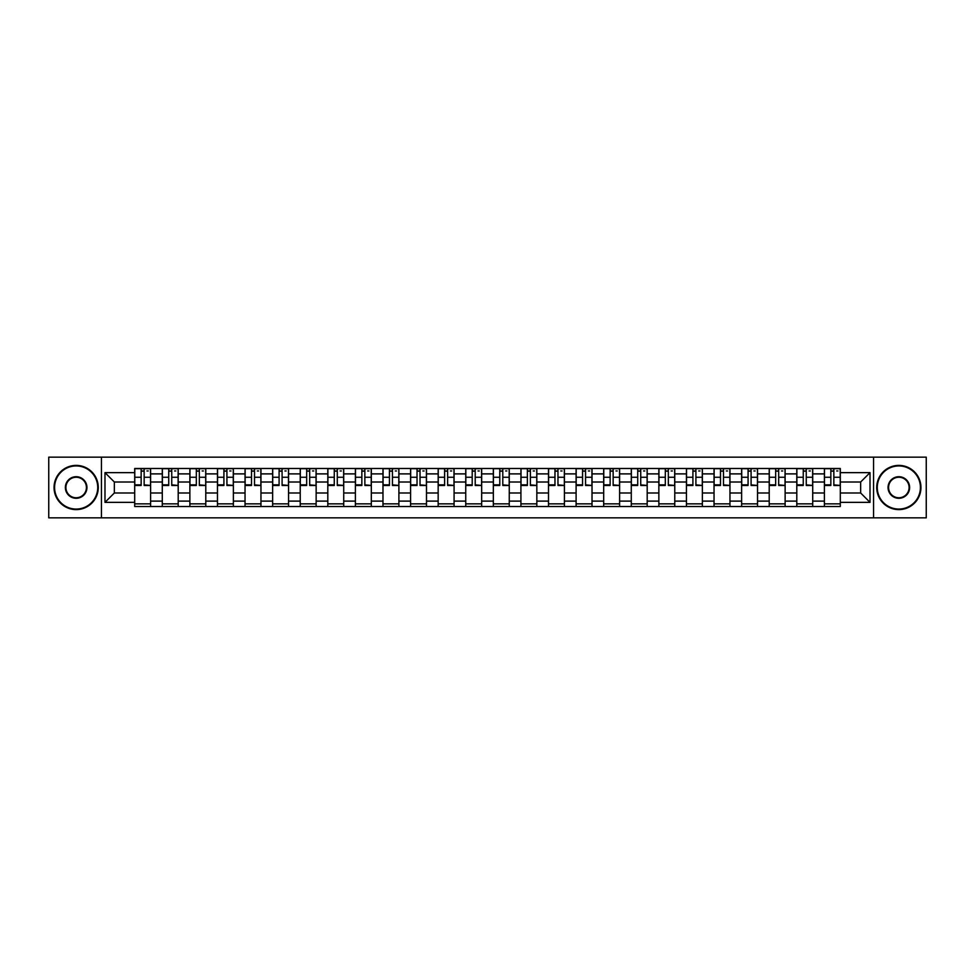 <?xml version="1.0" encoding="UTF-8"?>
<svg xmlns="http://www.w3.org/2000/svg" width="975" height="975" viewBox="0 0 975 975"><rect width="100%" height="100%" fill="white"/><g stroke="black" fill="none" stroke-linecap="round" stroke-linejoin="round"><path stroke-width="1.46" d="M873.551 517.835L926.25 517.835L926.25 457.165L48.75 457.165L48.75 517.835L873.551 517.835L873.551 457.165M162.289 506.513L162.289 473.887L150.613 473.887L150.613 506.513M150.613 473.887L150.613 468.487M162.289 473.887L162.289 468.487M178.206 468.487L178.206 506.513M189.869 506.513L189.869 468.487M205.786 468.487L205.786 506.513M217.462 506.513L217.462 468.487M233.378 468.487L233.378 506.513M245.042 506.513L245.042 468.487M260.959 468.487L260.959 506.513M272.634 506.513L272.634 468.487M288.551 468.487L288.551 506.513M300.227 506.513L300.227 468.487M316.144 468.487L316.144 506.513M327.807 506.513L327.807 468.487M343.724 468.487L343.724 506.513M355.4 506.513L355.4 468.487M371.317 468.487L371.317 506.513M382.98 506.513L382.98 468.487M398.897 468.487L398.897 506.513M410.572 506.513L410.572 468.487M426.489 468.487L426.489 506.513M438.165 506.513L438.165 468.487M454.082 468.487L454.082 506.513M465.745 506.513L465.745 468.487M481.662 468.487L481.662 506.513M493.338 506.513L493.338 468.487M509.255 468.487L509.255 506.513M520.918 506.513L520.918 468.487M536.835 468.487L536.835 506.513M548.511 506.513L548.511 468.487M564.428 468.487L564.428 506.513M576.103 506.513L576.103 468.487M592.02 468.487L592.02 506.513M603.683 506.513L603.683 468.487M619.6 468.487L619.6 506.513M631.276 506.513L631.276 468.487M647.193 468.487L647.193 506.513M658.856 506.513L658.856 468.487M674.773 468.487L674.773 506.513M686.449 506.513L686.449 468.487M702.366 468.487L702.366 506.513M714.041 506.513L714.041 468.487M729.958 468.487L729.958 506.513M741.622 506.513L741.622 468.487M757.538 468.487L757.538 506.513M769.214 506.513L769.214 468.487M785.131 468.487L785.131 506.513M796.794 506.513L796.794 468.487M812.711 468.487L812.711 506.513M824.387 506.513L824.387 468.487M824.387 492.984L812.711 492.984M796.794 492.984L785.131 492.984M769.214 492.984L757.538 492.984M741.622 492.984L729.958 492.984M714.041 492.984L702.366 492.984M686.449 492.984L674.773 492.984M658.856 492.984L647.193 492.984M631.276 492.984L619.6 492.984M603.683 492.984L592.02 492.984M576.103 492.984L564.428 492.984M548.511 492.984L536.835 492.984M520.918 492.984L509.255 492.984M493.338 492.984L481.662 492.984M465.745 492.984L454.082 492.984M438.165 492.984L426.489 492.984M410.572 492.984L398.897 492.984M382.98 492.984L371.317 492.984M355.4 492.984L343.724 492.984M327.807 492.984L316.144 492.984M300.227 492.984L288.551 492.984M272.634 492.984L260.959 492.984M245.042 492.984L233.378 492.984M217.462 492.984L205.786 492.984M189.869 492.984L178.206 492.984M162.289 492.984L150.613 492.984M824.387 482.016L812.711 482.016M796.794 482.016L785.131 482.016M769.214 482.016L757.538 482.016M741.622 482.016L729.958 482.016M714.041 482.016L702.366 482.016M686.449 482.016L674.773 482.016M658.856 482.016L647.193 482.016M631.276 482.016L619.6 482.016M603.683 482.016L592.02 482.016M576.103 482.016L564.428 482.016M548.511 482.016L536.835 482.016M520.918 482.016L509.255 482.016M493.338 482.016L481.662 482.016M465.745 482.016L454.082 482.016M438.165 482.016L426.489 482.016M410.572 482.016L398.897 482.016M382.98 482.016L371.317 482.016M355.4 482.016L343.724 482.016M327.807 482.016L316.144 482.016M300.227 482.016L288.551 482.016M272.634 482.016L260.959 482.016M245.042 482.016L233.378 482.016M217.462 482.016L205.786 482.016M189.869 482.016L178.206 482.016M162.289 482.016L150.613 482.016M114.355 492.984L134.696 492.984L134.696 482.016L114.355 482.016L114.355 492.984L104.983 502.357L104.983 472.643L134.696 472.643L134.696 482.016M840.304 482.016L840.304 492.984L860.645 492.984L860.645 482.016L840.304 482.016L840.304 468.487L134.696 468.487L134.696 472.643M840.304 472.643L870.017 472.643L870.017 502.357L840.304 502.357L840.304 492.984M134.696 492.984L134.696 506.513L840.304 506.513L840.304 502.357M134.696 502.357L104.983 502.357M101.449 517.835L101.449 457.165M150.613 503.856L134.696 503.856M141.156 471.144L144.154 471.144M178.206 503.856L162.289 503.856M168.736 471.144L171.746 471.144M205.786 503.856L189.869 503.856M196.328 471.144L199.339 471.144M233.378 503.856L217.462 503.856M223.909 471.144L226.919 471.144M260.959 503.856L245.042 503.856M251.501 471.144L254.512 471.144M288.551 503.856L272.634 503.856M279.094 471.144L282.092 471.144M316.144 503.856L300.227 503.856M306.674 471.144L309.684 471.144M343.724 503.856L327.807 503.856M334.267 471.144L337.277 471.144M371.317 503.856L355.4 503.856M361.847 471.144L364.857 471.144M398.897 503.856L382.98 503.856M389.439 471.144L392.45 471.144M426.489 503.856L410.572 503.856M417.032 471.144L420.03 471.144M454.082 503.856L438.165 503.856M444.612 471.144L447.622 471.144M481.662 503.856L465.745 503.856M472.205 471.144L475.215 471.144M509.255 503.856L493.338 503.856M499.785 471.144L502.795 471.144M536.835 503.856L520.918 503.856M527.378 471.144L530.388 471.144M564.428 503.856L548.511 503.856M554.97 471.144L557.968 471.144M592.02 503.856L576.103 503.856M582.55 471.144L585.561 471.144M619.6 503.856L603.683 503.856M610.143 471.144L613.153 471.144M647.193 503.856L631.276 503.856M637.723 471.144L640.733 471.144M674.773 503.856L658.856 503.856M665.316 471.144L668.326 471.144M702.366 503.856L686.449 503.856M692.908 471.144L695.906 471.144M729.958 503.856L714.041 503.856M720.488 471.144L723.499 471.144M757.538 503.856L741.622 503.856M748.081 471.144L751.091 471.144M785.131 503.856L769.214 503.856M775.661 471.144L778.672 471.144M812.711 503.856L796.794 503.856M803.254 471.144L806.264 471.144M840.304 503.856L824.387 503.856M830.846 471.144L833.844 471.144M104.983 472.643L114.355 482.016M860.645 492.984L870.017 502.357M860.645 482.016L870.017 472.643M144.154 484.855L150.528 485.465L144.154 485.465L144.154 468.67L150.528 468.67L146.981 468.67M150.528 484.855L150.528 468.67M141.156 470.962L144.154 470.962M146.981 470.962L148.224 470.962M138.316 468.67L134.782 468.67L134.782 485.465L141.156 485.465L141.156 468.67L138.584 468.67M134.782 468.67L146.725 468.67M171.746 484.855L178.108 485.465L171.746 485.465L171.746 468.67L178.108 468.67L174.574 468.67M178.108 484.855L178.108 468.67M168.736 470.962L171.746 470.962M174.574 470.962L175.817 470.962M165.908 468.67L162.374 468.67L162.374 485.465L168.736 485.465L168.736 468.67L166.177 468.67M162.374 468.67L174.306 468.67M199.339 484.855L205.701 485.465L199.339 485.465L199.339 468.67L205.701 468.67L202.166 468.67M205.701 484.855L205.701 468.67M196.328 470.962L199.339 470.962M202.166 470.962L203.397 470.962M193.501 468.67L189.954 468.67L189.954 485.465L196.328 485.465L196.328 468.67L193.757 468.67M189.954 468.67L201.898 468.67M76.16 509.072A21.572 21.572 0 0 0 97.732 487.5A21.572 21.572 0 0 0 76.16 465.928A21.572 21.572 0 0 0 54.588 487.5A21.572 21.572 0 0 0 76.16 509.072M76.16 465.392A22.108 22.108 0 0 1 98.268 487.5A22.108 22.108 0 0 1 76.16 509.608A22.108 22.108 0 0 1 54.052 487.5A22.108 22.108 0 0 1 76.16 465.392M76.16 498.286A10.786 10.786 0 0 1 65.374 487.5A10.786 10.786 0 0 1 76.16 476.714A10.786 10.786 0 0 1 86.946 487.5A10.786 10.786 0 0 1 76.16 498.286M76.16 477.238A10.262 10.262 0 0 0 65.898 487.5A10.262 10.262 0 0 0 76.16 497.762A10.262 10.262 0 0 0 86.422 487.5A10.262 10.262 0 0 0 76.16 477.238M898.84 509.072A21.572 21.572 0 0 0 920.412 487.5A21.572 21.572 0 0 0 898.84 465.928A21.572 21.572 0 0 0 877.268 487.5A21.572 21.572 0 0 0 898.84 509.072M898.84 465.392A22.108 22.108 0 0 1 920.948 487.5A22.108 22.108 0 0 1 898.84 509.608A22.108 22.108 0 0 1 876.732 487.5A22.108 22.108 0 0 1 898.84 465.392M898.84 498.286A10.786 10.786 0 0 1 888.054 487.5A10.786 10.786 0 0 1 898.84 476.714A10.786 10.786 0 0 1 909.626 487.5A10.786 10.786 0 0 1 898.84 498.286M898.84 477.238A10.262 10.262 0 0 0 888.578 487.5A10.262 10.262 0 0 0 898.84 497.762A10.262 10.262 0 0 0 909.102 487.5A10.262 10.262 0 0 0 898.84 477.238M226.919 484.855L233.281 485.465L226.919 485.465L226.919 468.67L233.281 468.67L229.747 468.67M233.281 484.855L233.281 468.67M223.909 470.962L226.919 470.962M229.747 470.962L230.99 470.962M221.081 468.67L217.547 468.67L217.547 485.465L223.909 485.465L223.909 468.67L221.349 468.67M217.547 468.67L229.491 468.67M254.512 484.855L260.873 485.465L254.512 485.465L254.512 468.67L260.873 468.67L257.339 468.67M260.873 484.855L260.873 468.67M251.501 470.962L254.512 470.962M257.339 470.962L258.57 470.962M248.674 468.67L245.139 468.67L245.139 485.465L251.501 485.465L251.501 468.67L248.942 468.67M245.139 468.67L257.071 468.67M282.092 484.855L288.466 485.465L282.092 485.465L282.092 468.67L288.466 468.67L284.919 468.67M288.466 484.855L288.466 468.67M279.094 470.962L282.092 470.962M284.919 470.962L286.163 470.962M276.254 468.67L272.72 468.67L272.72 485.465L279.094 485.465L279.094 468.67L276.522 468.67M272.72 468.67L284.663 468.67M309.684 484.855L316.046 485.465L309.684 485.465L309.684 468.67L316.046 468.67L312.512 468.67M316.046 484.855L316.046 468.67M306.674 470.962L309.684 470.962M312.512 470.962L313.755 470.962M303.847 468.67L300.312 468.67L300.312 485.465L306.674 485.465L306.674 468.67L304.115 468.67M300.312 468.67L312.244 468.67M337.277 484.855L343.639 485.465L337.277 485.465L337.277 468.67L343.639 468.67L340.104 468.67M343.639 484.855L343.639 468.67M334.267 470.962L337.277 470.962M340.104 470.962L341.335 470.962M331.439 468.67L327.893 468.67L327.893 485.465L334.267 485.465L334.267 468.67L331.695 468.67M327.893 468.67L339.836 468.67M364.857 484.855L371.219 485.465L364.857 485.465L364.857 468.67L371.219 468.67L367.685 468.67M371.219 484.855L371.219 468.67M361.847 470.962L364.857 470.962M367.685 470.962L368.928 470.962M359.019 468.67L355.485 468.67L355.485 485.465L361.847 485.465L361.847 468.67L359.288 468.67M355.485 468.67L367.429 468.67M392.45 484.855L398.812 485.465L392.45 485.465L392.45 468.67L398.812 468.67L395.277 468.67M398.812 484.855L398.812 468.67M389.439 470.962L392.45 470.962M395.277 470.962L396.508 470.962M386.612 468.67L383.077 468.67L383.077 485.465L389.439 485.465L389.439 468.67L386.88 468.67M383.077 468.67L395.009 468.67M420.03 484.855L426.404 485.465L420.03 485.465L420.03 468.67L426.404 468.67L422.857 468.67M426.404 484.855L426.404 468.67M417.032 470.962L420.03 470.962M422.857 470.962L424.101 470.962M414.192 468.67L410.658 468.67L410.658 485.465L417.032 485.465L417.032 468.67L414.46 468.67M410.658 468.67L422.602 468.67M447.622 484.855L453.984 485.465L447.622 485.465L447.622 468.67L453.984 468.67L450.45 468.67M453.984 484.855L453.984 468.67M444.612 470.962L447.622 470.962M450.45 470.962L451.693 470.962M441.785 468.67L438.25 468.67L438.25 485.465L444.612 485.465L444.612 468.67L442.053 468.67M438.25 468.67L450.182 468.67M475.215 484.855L481.577 485.465L475.215 485.465L475.215 468.67L481.577 468.67L478.043 468.67M481.577 484.855L481.577 468.67M472.205 470.962L475.215 470.962M478.043 470.962L479.273 470.962M469.377 468.67L465.831 468.67L465.831 485.465L472.205 485.465L472.205 468.67L469.633 468.67M465.831 468.67L477.774 468.67M502.795 484.855L509.169 485.465L502.795 485.465L502.795 468.67L509.169 468.67L505.623 468.67M509.169 484.855L509.169 468.67M499.785 470.962L502.795 470.962M505.623 470.962L506.866 470.962M496.957 468.67L493.423 468.67L493.423 485.465L499.785 485.465L499.785 468.67L497.226 468.67M493.423 468.67L505.367 468.67M530.388 484.855L536.75 485.465L530.388 485.465L530.388 468.67L536.75 468.67L533.215 468.67M536.75 484.855L536.75 468.67M527.378 470.962L530.388 470.962M533.215 470.962L534.446 470.962M524.55 468.67L521.016 468.67L521.016 485.465L527.378 485.465L527.378 468.67L524.818 468.67M521.016 468.67L532.947 468.67M557.968 484.855L564.342 485.465L557.968 485.465L557.968 468.67L564.342 468.67L560.808 468.67M564.342 484.855L564.342 468.67M554.97 470.962L557.968 470.962M560.808 470.962L562.039 470.962M552.143 468.67L548.596 468.67L548.596 485.465L554.97 485.465L554.97 468.67L552.398 468.67M548.596 468.67L560.54 468.67M585.561 484.855L591.923 485.465L585.561 485.465L585.561 468.67L591.923 468.67L588.388 468.67M591.923 484.855L591.923 468.67M582.55 470.962L585.561 470.962M588.388 470.962L589.631 470.962M579.723 468.67L576.188 468.67L576.188 485.465L582.55 485.465L582.55 468.67L579.991 468.67M576.188 468.67L588.12 468.67M613.153 484.855L619.515 485.465L613.153 485.465L613.153 468.67L619.515 468.67L615.981 468.67M619.515 484.855L619.515 468.67M610.143 470.962L613.153 470.962M615.981 470.962L617.212 470.962M607.315 468.67L603.781 468.67L603.781 485.465L610.143 485.465L610.143 468.67L607.571 468.67M603.781 468.67L615.712 468.67M640.733 484.855L647.108 485.465L640.733 485.465L640.733 468.67L647.108 468.67L643.561 468.67M647.108 484.855L647.108 468.67M637.723 470.962L640.733 470.962M643.561 470.962L644.804 470.962M634.896 468.67L631.361 468.67L631.361 485.465L637.723 485.465L637.723 468.67L635.164 468.67M631.361 468.67L643.305 468.67M668.326 484.855L674.688 485.465L668.326 485.465L668.326 468.67L674.688 468.67L671.153 468.67M674.688 484.855L674.688 468.67M665.316 470.962L668.326 470.962M671.153 470.962L672.384 470.962M662.488 468.67L658.954 468.67L658.954 485.465L665.316 485.465L665.316 468.67L662.756 468.67M658.954 468.67L670.885 468.67M695.906 484.855L702.28 485.465L695.906 485.465L695.906 468.67L702.28 468.67L698.746 468.67M702.28 484.855L702.28 468.67M692.908 470.962L695.906 470.962M698.746 470.962L699.977 470.962M690.081 468.67L686.534 468.67L686.534 485.465L692.908 485.465L692.908 468.67L690.337 468.67M686.534 468.67L698.478 468.67M723.499 484.855L729.861 485.465L723.499 485.465L723.499 468.67L729.861 468.67L726.326 468.67M729.861 484.855L729.861 468.67M720.488 470.962L723.499 470.962M726.326 470.962L727.569 470.962M717.661 468.67L714.127 468.67L714.127 485.465L720.488 485.465L720.488 468.67L717.929 468.67M714.127 468.67L726.058 468.67M751.091 484.855L757.453 485.465L751.091 485.465L751.091 468.67L757.453 468.67L753.919 468.67M757.453 484.855L757.453 468.67M748.081 470.962L751.091 470.962M753.919 470.962L755.15 470.962M745.253 468.67L741.719 468.67L741.719 485.465L748.081 485.465L748.081 468.67L745.509 468.67M741.719 468.67L753.651 468.67M778.672 484.855L785.046 485.465L778.672 485.465L778.672 468.67L785.046 468.67L781.499 468.67M785.046 484.855L785.046 468.67M775.661 470.962L778.672 470.962M781.499 470.962L782.742 470.962M772.834 468.67L769.299 468.67L769.299 485.465L775.661 485.465L775.661 468.67L773.102 468.67M769.299 468.67L781.243 468.67M806.264 484.855L812.626 485.465L806.264 485.465L806.264 468.67L812.626 468.67L809.092 468.67M812.626 484.855L812.626 468.67M803.254 470.962L806.264 470.962M809.092 470.962L810.335 470.962M800.426 468.67L796.892 468.67L796.892 485.465L803.254 485.465L803.254 468.67L800.694 468.67M796.892 468.67L808.823 468.67M833.844 484.855L840.218 485.465L833.844 485.465L833.844 468.67L840.218 468.67L836.684 468.67M840.218 484.855L840.218 468.67M830.846 470.962L833.844 470.962M836.684 470.962L837.915 470.962M828.019 468.67L824.472 468.67L824.472 485.465L830.846 485.465L830.846 468.67L828.275 468.67M824.472 468.67L836.416 468.67M796.794 473.887L785.131 473.887M769.214 473.887L757.538 473.887M741.622 473.887L729.958 473.887M714.041 473.887L702.366 473.887M686.449 473.887L674.773 473.887M658.856 473.887L647.193 473.887M631.276 473.887L619.6 473.887M603.683 473.887L592.02 473.887M576.103 473.887L564.428 473.887M548.511 473.887L536.835 473.887M520.918 473.887L509.255 473.887M493.338 473.887L481.662 473.887M465.745 473.887L454.082 473.887M438.165 473.887L426.489 473.887M410.572 473.887L398.897 473.887M382.98 473.887L371.317 473.887M355.4 473.887L343.724 473.887M327.807 473.887L316.144 473.887M300.227 473.887L288.551 473.887M272.634 473.887L260.959 473.887M245.042 473.887L233.378 473.887M217.462 473.887L205.786 473.887M189.869 473.887L178.206 473.887M824.387 473.887L812.711 473.887M796.794 501.113L785.131 501.113M769.214 501.113L757.538 501.113M741.622 501.113L729.958 501.113M714.041 501.113L702.366 501.113M686.449 501.113L674.773 501.113M658.856 501.113L647.193 501.113M631.276 501.113L619.6 501.113M603.683 501.113L592.02 501.113M576.103 501.113L564.428 501.113M548.511 501.113L536.835 501.113M520.918 501.113L509.255 501.113M493.338 501.113L481.662 501.113M465.745 501.113L454.082 501.113M438.165 501.113L426.489 501.113M410.572 501.113L398.897 501.113M382.98 501.113L371.317 501.113M355.4 501.113L343.724 501.113M327.807 501.113L316.144 501.113M300.227 501.113L288.551 501.113M272.634 501.113L260.959 501.113M245.042 501.113L233.378 501.113M217.462 501.113L205.786 501.113M189.869 501.113L178.206 501.113M162.289 501.113L150.613 501.113M824.387 501.113L812.711 501.113M144.154 477.25L150.528 477.25M134.782 484.855L141.156 484.855M134.782 477.25L141.156 477.25M171.746 477.25L178.108 477.25M162.374 484.855L168.736 484.855M162.374 477.25L168.736 477.25M199.339 477.25L205.701 477.25M189.954 484.855L196.328 484.855M189.954 477.25L196.328 477.25M226.919 477.25L233.281 477.25M217.547 484.855L223.909 484.855M217.547 477.25L223.909 477.25M254.512 477.25L260.873 477.25M245.139 484.855L251.501 484.855M245.139 477.25L251.501 477.25M282.092 477.25L288.466 477.25M272.72 484.855L279.094 484.855M272.72 477.25L279.094 477.25M309.684 477.25L316.046 477.25M300.312 484.855L306.674 484.855M300.312 477.25L306.674 477.25M337.277 477.25L343.639 477.25M327.893 484.855L334.267 484.855M327.893 477.25L334.267 477.25M364.857 477.25L371.219 477.25M355.485 484.855L361.847 484.855M355.485 477.25L361.847 477.25M392.45 477.25L398.812 477.25M383.077 484.855L389.439 484.855M383.077 477.25L389.439 477.25M420.03 477.25L426.404 477.25M410.658 484.855L417.032 484.855M410.658 477.25L417.032 477.25M447.622 477.25L453.984 477.25M438.25 484.855L444.612 484.855M438.25 477.25L444.612 477.25M475.215 477.25L481.577 477.25M465.831 484.855L472.205 484.855M465.831 477.25L472.205 477.25M502.795 477.25L509.169 477.25M493.423 484.855L499.785 484.855M493.423 477.25L499.785 477.25M530.388 477.25L536.75 477.25M521.016 484.855L527.378 484.855M521.016 477.25L527.378 477.25M557.968 477.25L564.342 477.25M548.596 484.855L554.97 484.855M548.596 477.25L554.97 477.25M585.561 477.25L591.923 477.25M576.188 484.855L582.55 484.855M576.188 477.25L582.55 477.25M613.153 477.25L619.515 477.25M603.781 484.855L610.143 484.855M603.781 477.25L610.143 477.25M640.733 477.25L647.108 477.25M631.361 484.855L637.723 484.855M631.361 477.25L637.723 477.25M668.326 477.25L674.688 477.25M658.954 484.855L665.316 484.855M658.954 477.25L665.316 477.25M695.906 477.25L702.28 477.25M686.534 484.855L692.908 484.855M686.534 477.25L692.908 477.25M723.499 477.25L729.861 477.25M714.127 484.855L720.488 484.855M714.127 477.25L720.488 477.25M751.091 477.25L757.453 477.25M741.719 484.855L748.081 484.855M741.719 477.25L748.081 477.25M778.672 477.25L785.046 477.25M769.299 484.855L775.661 484.855M769.299 477.25L775.661 477.25M806.264 477.25L812.626 477.25M796.892 484.855L803.254 484.855M796.892 477.25L803.254 477.25M833.844 477.25L840.218 477.25M824.472 484.855L830.846 484.855M824.472 477.25L830.846 477.25"/></g></svg>
